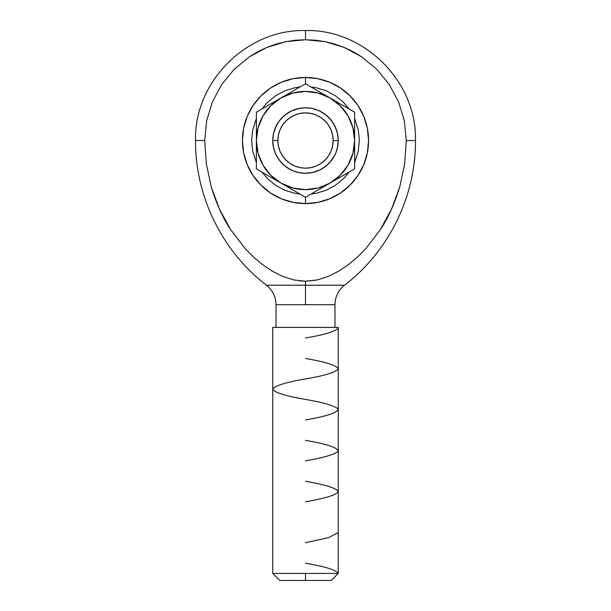 <?xml version="1.0" encoding="UTF-8"?>
<svg xmlns="http://www.w3.org/2000/svg" width="611" height="611" viewBox="0 0 611 611"><rect width="100%" height="100%" fill="white"/><g stroke="black" fill="none" stroke-linecap="round" stroke-linejoin="round"><path stroke-width="0.92" d="M334.973 304.698L334.973 327.404L334.973 304.698C335.156 296.74 338.341 290.24 344.528 285.222L305.5 285.222L305.5 304.698L334.973 304.698L276.027 304.698L276.027 327.404L276.027 304.698L305.5 304.698L305.5 285.222L266.472 285.222L305.5 285.222L305.5 281.236L305.5 285.222L344.528 285.222C388.817 251.365 415.831 196.284 415.48 140.53C417.015 81.79 364.24 29.015 305.5 30.55L305.5 39.73L295.571 40.219L285.749 41.685L276.119 44.107L266.847 47.437L257.941 51.66L249.418 56.777L234.196 69.28L221.648 84.593L212.376 101.953L206.633 120.894L204.7 140.53L206.35 164L211.276 186.981C216.577 204.127 223.015 218.318 230.599 229.568L244.919 248.318L253.153 256.704L262.142 264.311L271.948 270.978L282.473 276.325L293.761 279.937L305.5 281.236L299.566 280.9M276.027 304.698C275.844 296.74 272.659 290.24 266.472 285.222C222.183 251.365 195.169 196.284 195.52 140.53L204.7 140.53C192.534 140.53 192.534 140.53 204.7 140.53L204.7 140.729M339.082 270.963L328.573 276.309L317.292 279.93L305.5 281.236L293.761 279.937L282.45 276.317L271.948 270.978L262.142 264.311L253.153 256.704L244.919 248.318L230.599 229.568L219.418 209.046L211.276 186.981L206.35 164L204.7 140.53L206.633 120.894L212.376 101.953L221.671 84.555M305.5 83.806L256.376 112.172L256.376 168.888L305.5 197.254L317.644 190.242L354.624 168.888L354.624 112.172L305.5 83.806L280.938 97.989A49.124 49.124 0 0 1 354.624 140.53A49.124 49.124 0 0 1 280.938 183.071A49.124 49.124 0 0 1 280.938 97.989L256.376 112.172L256.376 168.888L305.5 197.254L354.624 168.888L354.624 112.172L330.062 97.989L318.216 93.086L305.5 91.406L292.784 93.086L280.938 97.989L270.765 105.795L262.959 115.968L258.056 127.814L256.376 140.53L258.056 153.246L262.959 165.092L270.765 175.265L280.938 183.071L292.784 187.974L305.5 189.654L318.216 187.974L330.062 183.071L340.235 175.265L348.041 165.092L352.944 153.246L354.624 140.53L352.944 127.814L348.041 115.968L340.235 105.795L330.062 97.989L305.5 83.806L305.5 77.46A63.07 63.07 0 0 1 368.57 140.53A63.07 63.07 0 0 1 305.5 203.6L305.5 198.415M305.5 563.205C325.38 566.618 336.302 570.025 338.25 573.439L338.25 327.404L272.75 327.404L272.75 573.439L338.25 573.439L305.5 573.439L305.5 580.45L331.238 580.45L279.762 580.45L305.5 580.45L305.5 573.439L272.75 573.439L272.75 327.404L338.25 327.404L338.25 573.439L331.238 580.45M272.75 140.53A32.75 32.75 0 0 1 305.5 107.78A32.75 32.75 0 0 1 338.25 140.53A32.75 32.75 0 0 0 305.5 107.78A32.75 32.75 0 0 0 272.75 140.53L277.86 140.53A27.64 27.64 0 0 1 305.5 112.89A27.64 27.64 0 0 1 333.14 140.53L338.25 140.53L333.14 140.53L332.605 135.138L331.032 129.952L328.481 125.171L325.044 120.986L320.859 117.549L316.078 114.998L310.892 113.425L305.5 112.89L300.108 113.425L294.922 114.998L290.141 117.549L285.956 120.986L282.519 125.171L279.968 129.952L278.395 135.138L277.86 140.53L278.395 145.922L279.968 151.108L282.519 155.889L285.956 160.074L290.141 163.511L294.922 166.062L300.108 167.635L305.5 168.17L310.892 167.635L316.078 166.062L320.859 163.511L325.044 160.074L328.481 155.889L331.032 151.108L332.605 145.922L333.14 140.53A27.64 27.64 0 0 1 305.5 168.17A27.64 27.64 0 0 1 277.86 140.53L272.75 140.53A32.75 32.75 0 0 0 305.5 173.28A32.75 32.75 0 0 0 338.25 140.53A32.75 32.75 0 0 1 305.5 173.28A32.75 32.75 0 0 1 272.75 140.53L273.384 146.915L275.248 153.063L278.272 158.723L282.343 163.687L287.307 167.758L292.967 170.782L299.115 172.646L305.5 173.28L311.885 172.646L318.033 170.782L323.693 167.758L328.657 163.687L332.728 158.723L335.752 153.063L337.616 146.915L338.25 140.53L337.616 134.145L335.752 127.997L332.728 122.337L328.657 117.373L323.693 113.302L318.033 110.278L311.885 108.414L305.5 107.78L299.115 108.414L292.967 110.278L287.307 113.302L282.343 117.373L278.272 122.337L275.248 127.997L273.384 134.145L272.75 140.53M268.527 105.161L293.356 90.818M317.644 90.818L342.473 105.161M268.527 175.899L256.376 168.888M280.938 183.071L274.69 179.466M256.376 154.866L256.376 147.74M293.356 190.242L287.185 186.676M330.062 183.071L317.644 190.242M354.624 126.194L354.624 154.866M354.624 168.888L336.31 179.466M352.952 127.829L348.041 115.968M258.048 153.231L262.959 165.092M310.953 86.961L316.002 87.717L326.106 90.779L335.416 95.759L343.573 102.457L349.164 109.018M354.617 118.473L358.313 130.028L359.344 140.53L358.313 151.032L354.617 162.587M349.164 172.042L343.573 178.603L335.416 185.301L326.106 190.281L316.002 193.343L310.953 194.099M300.047 194.099L294.998 193.343L284.894 190.281L275.584 185.301L267.427 178.603L261.836 172.042M256.383 162.587L252.687 151.032L251.656 140.53L252.687 130.028L256.383 118.473M261.836 109.018L267.427 102.457L275.584 95.759L284.894 90.779L294.998 87.717L300.047 86.961M305.5 197.254L305.5 203.6A63.07 63.07 0 0 1 242.43 140.53A63.07 63.07 0 0 1 305.5 77.46L305.5 82.645M305.76 281.236L316.46 280.105M348.858 264.311L339.09 270.956L348.873 264.303L357.909 256.643M399.724 186.981L391.575 209.061L380.37 229.606L366.081 248.326L357.832 256.712L348.873 264.303M281.365 198.804L270.459 192.969L260.905 185.125L270.459 192.969L281.365 198.804L293.196 202.386L305.5 203.6L317.804 202.386L329.635 198.804L340.541 192.969L329.635 198.804M253.061 175.571L247.226 164.665L243.644 152.834L242.43 140.53L243.644 128.226L247.226 116.396L243.644 128.226L242.43 140.53L243.644 152.834L247.226 164.665L253.061 175.571L260.905 185.125M260.905 95.935L270.459 88.091L281.365 82.256L293.196 78.674L305.5 77.46L317.804 78.674L329.635 82.256L340.541 88.091L350.095 95.935L340.541 88.091L329.635 82.256L317.804 78.674L305.5 77.46L293.196 78.674L281.365 82.256L270.459 88.091L260.905 95.935L253.061 105.489L247.226 116.396M363.774 116.396L367.356 128.226L368.57 140.53L367.356 152.834L363.774 164.665L357.939 175.571L350.095 185.125L340.541 192.969L350.095 185.125L357.939 175.571L363.774 164.665L367.356 152.834L368.57 140.53L367.356 128.226L363.774 116.396L357.939 105.489L350.095 95.935M221.648 84.593L234.196 69.28L249.418 56.777L266.847 47.437L285.749 41.685L305.5 39.73L325.136 41.663L344.077 47.406L361.437 56.678L376.75 69.226L389.253 84.448L398.593 101.877L404.345 120.779L406.3 140.53C418.466 140.53 418.466 140.53 406.3 140.53L404.345 120.779L398.593 101.877L389.253 84.448L376.75 69.226L361.437 56.678L352.99 51.622L344.077 47.406L334.713 44.061L325.136 41.663L315.398 40.219L305.5 39.73L305.5 30.55C246.76 29.015 193.985 81.79 195.52 140.53M406.3 140.53L404.642 164.061L399.731 186.951L404.642 164.061L406.3 140.53L415.48 140.53M305.5 281.236L317.292 279.93L328.573 276.309L339.09 270.956M357.832 256.712L366.081 248.326L380.37 229.606C387.977 218.348 394.431 204.127 399.731 186.951M338.25 327.763C336.333 331.162 325.419 334.576 305.5 337.998M305.5 358.474C325.373 361.88 336.294 365.294 338.25 368.7C336.363 372.107 325.449 375.521 305.5 378.942C285.589 382.356 274.675 385.77 272.75 389.184C274.706 392.598 285.627 396.004 305.5 399.418C323.815 402.603 334.668 405.788 338.066 408.973C337.852 412.608 327 416.251 305.5 419.894M305.5 440.363C327 444.006 337.852 447.642 338.066 451.285C334.668 454.469 323.815 457.654 305.5 460.839M305.5 481.308C325.442 484.737 336.356 488.151 338.25 491.557C336.294 494.963 325.38 498.377 305.5 501.784M338.25 532.487L328.665 537.611L305.5 542.728M334.981 126.271L337.425 133.236L335.004 126.324M331.17 120.199L325.969 114.967L319.782 111.065M317.728 110.148L314.741 109.117M300.543 108.162L298.237 108.598M299.619 108.315L291.332 111.003L284.902 115.074M281.045 118.748L279.922 120.077M275.981 126.355L275.454 127.5M273.552 133.351L273.384 134.145M272.758 139.988L272.766 141.561M276.027 154.804L275.5 153.667M281.74 163.068L280.029 161.113M279.922 160.983L285.169 166.2M297.794 172.355L295.968 171.859M312.893 172.432L305.5 173.28L313.099 172.386M319.507 170.133L325.854 166.184M331.017 161.06L334.943 154.873M337.394 147.946L338.25 140.66M337.455 133.374L335.065 126.446M312.84 108.613L310.846 108.223M279.937 120.061L278.578 121.879M276.325 125.66L274.713 129.364M273.843 132.144L273.507 133.542M272.796 138.88L272.75 140.767M273.537 147.663L274.797 151.925M275.912 154.568L279.8 160.823M298.313 172.478L299.543 172.73M324.823 166.971L326.511 165.65M330.093 162.152L334.981 154.782M338.25 140.454L337.417 133.213M336.249 129.265L335.019 126.355M291.47 110.942L285.085 114.921M285.085 114.929L279.907 120.1M276.363 125.591L273.537 133.397M273.56 133.29L272.98 136.658M272.75 140.568L273.575 147.824M319.79 169.995L326.053 166.024M325.816 114.845L325.228 114.394M322.982 112.836L319.599 110.973M299.123 108.407L298.283 108.59M291.867 110.759L291.378 110.988M285.154 114.868L279.953 120.039M272.888 137.582L272.75 140.438M273.56 147.755L275.347 153.3M275.966 154.675L279.494 160.433M285.07 166.123L286.063 166.887M291.317 170.049L293.662 171.065M325.907 166.139L326.557 165.612M329.696 162.602L331.07 160.983M334.973 154.804L335.752 153.063M337.402 147.915L338.25 140.614M331.047 120.046L330.161 118.985M299.191 108.399L298.221 108.605M279.876 120.138L277.264 123.941M275.958 154.652L276.424 155.599M298.183 172.447L300.421 172.882M312.763 172.462L319.683 170.049M337.417 147.87L337.784 146.006M338.25 140.568L337.44 133.297M335.042 126.393L331.17 120.191M326.014 115.005L319.859 111.095M273.407 147.037L273.606 147.954M285.154 166.192L291.302 170.041M298.206 172.455L301.933 173.081M312.786 172.455L319.706 170.041M325.915 166.139L331.093 160.96M272.75 573.439L279.762 580.45"/></g></svg>
